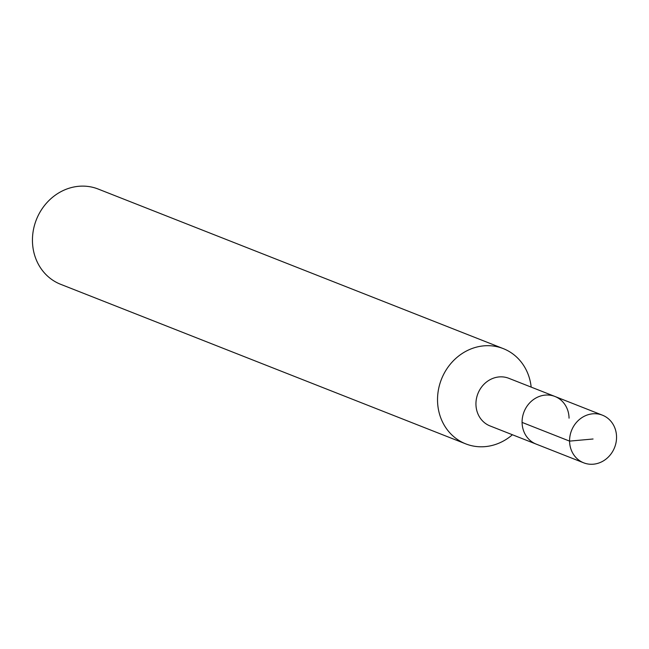 <?xml version="1.0" encoding="UTF-8"?>
<svg xmlns="http://www.w3.org/2000/svg" width="649" height="649" viewBox="0 0 649 649"><rect width="100%" height="100%" fill="white"/><g stroke="black" fill="none" stroke-linecap="round" stroke-linejoin="round"><path stroke-width="0.97" d="M531.174 387.112A51.198 46.282 111.5 0 0 503.259 348.61A51.198 46.282 111.5 0 0 441.434 379.276A51.198 46.282 111.5 0 0 465.739 443.867A51.198 46.282 111.5 0 0 512.41 434.749M569.051 418.175A25.595 23.145 111.5 0 0 554.952 396.474L508.808 378.302A25.595 23.145 111.5 0 0 477.899 393.635A25.595 23.145 111.5 0 0 490.044 425.939L583.686 462.818A25.595 23.145 111.5 0 0 616.55 436.891A25.595 23.145 111.5 0 0 602.45 415.19A25.595 23.145 111.5 0 0 571.534 430.522A25.595 23.145 111.5 0 0 583.686 462.818M503.259 348.61L98.177 189.046A51.198 46.282 111.5 0 0 36.352 219.719A51.198 46.282 111.5 0 0 60.657 284.311L465.739 443.867M554.952 396.474A25.595 23.145 111.5 0 0 524.035 411.815A25.595 23.145 111.5 0 0 536.188 444.111A25.595 23.145 111.5 0 1 524.035 411.815A25.595 23.145 111.5 0 1 554.952 396.474L602.45 415.19M593.064 439L569.579 441.117L522.088 422.41"/></g></svg>
